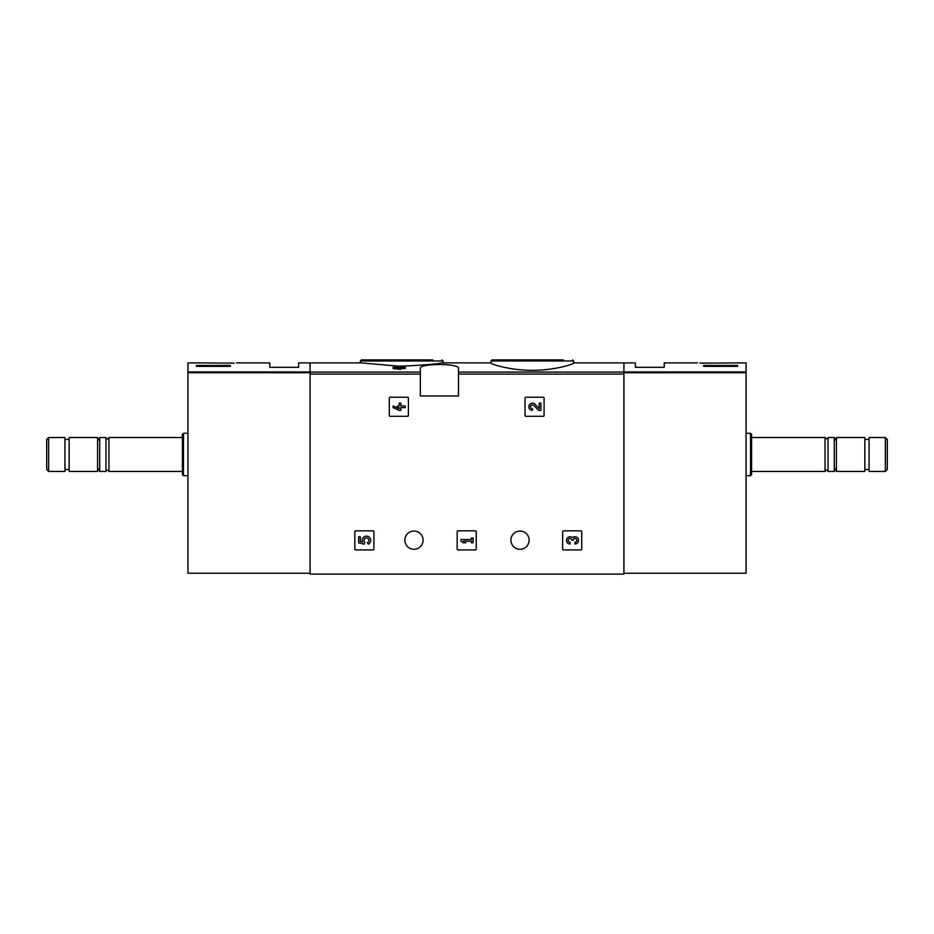 <?xml version="1.0" encoding="UTF-8"?>
<svg xmlns="http://www.w3.org/2000/svg" width="934" height="934" viewBox="0 0 934 934"><rect width="100%" height="100%" fill="white"/><g stroke="black" fill="none" stroke-linecap="round" stroke-linejoin="round"><path stroke-width="1.4" d="M490.957 363.069C490.49 363.956 510.057 370.459 532.287 370.331C554.562 370.459 574.13 363.968 573.663 363.069L573.663 360.968L490.957 360.968L490.957 363.069M399.168 367.249L397.347 367.249L399.168 366.128L405.204 366.805L405.204 368.556L400.849 368.556M405.204 367.249L400.849 367.249L400.849 369.327L393.121 368.556L393.121 367.249L399.168 368.008L399.168 369.327M420.347 372.082L420.347 395.958L458.512 395.958L458.512 368.451C459.948 363.233 418.946 363.221 420.347 368.451L420.347 372.082L310.076 372.082L310.076 362.882L361.131 362.882L399.168 366.21M400.849 366.221C422.67 365.206 436.458 364.097 442.237 362.882L490.957 362.882M623.924 573.242L746.068 573.242L746.068 371.942L623.924 371.942L623.924 362.882L623.924 574.095L310.076 574.095L310.076 372.082M389.303 398.082L389.303 415.467A0.852 0.852 0 0 0 390.155 416.319L407.539 416.319A0.852 0.852 0 0 0 408.392 415.467L408.392 398.082A0.852 0.852 0 0 0 407.539 397.23L390.155 397.23A0.852 0.852 0 0 0 389.303 398.082M525.025 398.082L525.025 415.467A0.852 0.852 0 0 0 525.865 416.319L543.261 416.319A0.852 0.852 0 0 0 544.102 415.467L544.102 398.082A0.852 0.852 0 0 0 543.261 397.23L525.865 397.23A0.852 0.852 0 0 0 525.025 398.082M457.158 531.679L457.158 549.064A0.852 0.852 0 0 0 458.01 549.916L475.394 549.916A0.852 0.852 0 0 0 476.247 549.064L476.247 531.679A0.852 0.852 0 0 0 475.394 530.827L458.01 530.827A0.852 0.852 0 0 0 457.158 531.679M562.642 531.679L562.642 549.064A0.852 0.852 0 0 0 563.482 549.916L580.878 549.916A0.852 0.852 0 0 0 581.719 549.064L581.719 531.679A0.852 0.852 0 0 0 580.878 530.827L563.482 530.827A0.852 0.852 0 0 0 562.642 531.679M354.827 531.679L354.827 549.064A0.852 0.852 0 0 0 355.667 549.916L373.063 549.916A0.852 0.852 0 0 0 373.904 549.064L373.904 531.679A0.852 0.852 0 0 0 373.063 530.827L355.667 530.827A0.852 0.852 0 0 0 354.827 531.679M404.866 540.156A9.118 9.118 0 0 1 418.549 532.263A9.118 9.118 0 0 1 418.549 548.06A9.118 9.118 0 0 1 404.866 540.156M510.898 540.156A9.118 9.118 0 0 1 524.569 532.263A9.118 9.118 0 0 1 524.569 548.06A9.118 9.118 0 0 1 510.898 540.156M399.168 367.541L393.121 367.249M400.849 368.008L399.168 368.008M563.4 359.905L492.02 359.905L490.957 360.968M432.769 359.905L361.4 359.905L360.337 360.968L360.337 362.882M358.633 536.746L358.633 542.794L364.225 544.172L364.797 542.094A2.417 2.417 0 0 1 365.031 538.451A2.417 2.417 0 0 1 368.615 539.21A2.417 2.417 0 0 1 367.342 542.642L368.405 544.148A4.226 4.226 0 0 0 370.308 538.544A4.226 4.226 0 0 0 364.762 536.513A4.226 4.226 0 0 0 362.602 542.024L360.326 541.463L360.326 536.746L358.633 536.746M572.495 537.669A3.631 3.631 0 0 1 578.309 539.081A3.631 3.631 0 0 1 574.912 543.997L574.912 542.304A1.938 1.938 0 0 0 575.881 538.696A1.693 1.693 0 0 0 573.348 540.167L571.655 540.167A1.693 1.693 0 0 0 569.11 538.696A1.938 1.938 0 0 0 570.079 542.304L570.079 543.997A3.631 3.631 0 0 1 566.693 539.081A3.631 3.631 0 0 1 572.495 537.669M460.976 539.525L460.976 541.218L463.392 542.794L465.809 542.794L463.392 541.218L471.378 541.218L471.378 542.794L473.059 542.794L473.059 537.949L471.378 537.949L471.378 539.525L460.976 539.525M539.233 408.625L535.089 404.27A3.631 3.631 0 0 0 529.134 405.344A3.631 3.631 0 0 0 532.462 410.4L532.462 408.707A1.938 1.938 0 0 1 530.687 406.01A1.938 1.938 0 0 1 533.863 405.438L538.591 410.4L540.926 410.4L540.926 403.149L539.233 403.149L539.233 408.625M393.121 405.928L393.121 407.621L399.168 410.4L400.849 410.4L400.849 407.621L405.204 407.621L405.204 405.928L400.849 405.928L400.849 403.149L399.168 403.149L399.168 405.928L397.347 405.928L397.347 407.621L399.168 407.621L399.168 408.707L393.121 405.928M206.858 362.941L234.142 363.128C237.236 362.824 237.236 362.824 234.142 363.128M206.414 362.906L187.932 362.882L187.932 573.242L310.076 573.242M236.465 362.882L269.786 362.882L269.786 367.331L298.623 367.331L298.623 362.882L310.076 362.882L310.076 371.942L187.932 371.942M230.348 366.35L196.409 366.35L196.409 365.451L230.348 365.451L230.348 366.35L230.348 365.451M48.65 437.521L46.7 439.47L46.7 469.498L48.65 471.448L64.936 471.448L64.936 437.521L48.65 437.521L48.65 471.448M69.174 437.521L69.174 471.448L97.591 471.448L97.591 437.521L69.174 437.521M108.939 471.448L108.939 437.521C107.947 439.435 106.955 439.435 105.974 437.521L99.716 437.521L99.716 471.448L105.974 471.448C106.651 469.744 107.644 469.744 108.939 471.448L182.422 471.448M105.974 437.521L105.974 471.448M183.473 475.698L183.473 433.283L182.422 434.345L182.422 474.635L183.473 475.698L187.932 475.698M196.409 366.35L196.409 365.451M699.858 363.128C696.764 362.824 696.764 362.824 699.858 363.128L746.068 362.882L746.068 371.942M727.586 362.906L724.912 363.128M737.591 365.451L737.591 366.35L737.591 365.451L703.652 365.451L703.652 366.35L737.591 366.35M573.663 362.882L635.377 362.882L635.377 367.331L664.214 367.331L664.214 362.882L697.535 362.882M885.35 471.448L887.3 469.498L887.3 439.47L885.35 437.521L869.064 437.521L869.064 471.448L885.35 471.448L885.35 437.521M864.826 454.484L864.826 437.521L836.409 437.521L836.409 471.448L864.826 471.448L864.826 454.484M825.061 437.521L825.061 471.448C826.053 469.533 827.045 469.533 828.026 471.448L834.284 471.448L834.284 437.521L828.026 437.521C827.349 439.237 826.356 439.237 825.061 437.521L751.578 437.521M828.026 471.448L828.026 437.521M750.527 433.283L750.527 475.698L751.578 474.635L751.578 434.345L750.527 433.283L746.068 433.283M703.652 366.35L703.652 365.451M623.924 372.082L458.512 372.082M420.347 374.09L310.076 374.09M623.924 374.09L458.512 374.09M443.043 362.882L443.043 360.968L360.337 360.968M310.076 372.748L187.932 372.748M623.924 372.748L746.068 372.748M573.663 360.968L572.6 359.905M443.043 360.968L441.98 359.905M64.936 469.545L69.174 469.545M64.936 439.435L69.174 439.435M99.716 441.198L97.591 437.521M99.716 467.782L97.591 471.448M108.939 437.521L182.422 437.521M183.473 433.283L187.932 433.283M869.064 439.435L864.826 439.435M869.064 469.545L864.826 469.545M834.284 467.782L836.409 471.448M834.284 441.198L836.409 437.521M825.061 471.448L751.578 471.448M750.527 475.698L746.068 475.698"/></g></svg>
